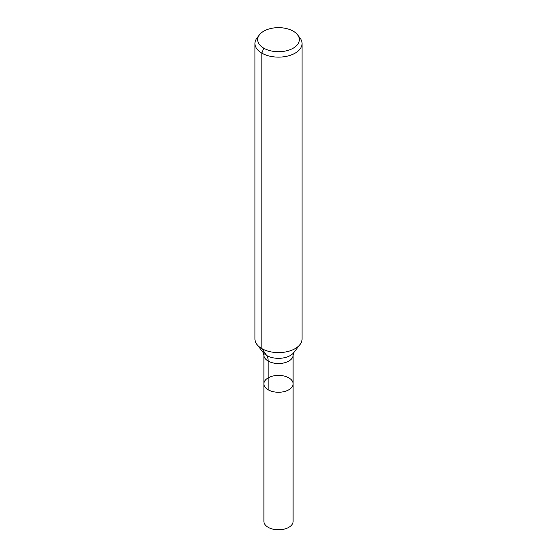 <?xml version="1.0" encoding="UTF-8"?>
<svg xmlns="http://www.w3.org/2000/svg" width="557" height="557" viewBox="0 0 557 557"><rect width="100%" height="100%" fill="white"/><g stroke="black" fill="none" stroke-linecap="round" stroke-linejoin="round"><path stroke-width="0.84" d="M293.107 383.829A14.607 8.432 180 0 1 278.5 392.26A14.607 8.432 180 0 1 263.893 383.829A14.607 8.432 180 0 1 272.909 376.038A14.607 8.432 180 0 1 288.825 377.862A14.607 8.432 180 0 1 293.107 383.829A14.607 8.432 180 0 1 278.5 392.26A14.607 8.432 180 0 1 263.893 383.829L263.893 521.359A14.607 8.432 180 0 0 268.175 527.319A14.607 8.432 180 0 0 284.091 529.15A14.607 8.432 180 0 0 293.107 521.359L293.107 355.101A14.607 8.432 180 0 1 278.5 363.533A14.607 8.432 180 0 1 263.893 355.101L263.893 383.829M293.233 31.171A20.839 12.031 180 0 1 297.522 34.771A20.839 12.031 180 0 1 278.5 51.71A20.839 12.031 180 0 1 259.478 34.771A20.839 12.031 180 0 1 293.233 31.171M297.522 34.771L300 37.973A23.554 13.598 180 0 1 302.054 43.53A23.554 13.598 180 0 1 278.5 57.127A23.554 13.598 180 0 1 254.946 43.53A23.554 13.598 180 0 1 257 37.973L259.478 34.771M302.054 43.53L302.054 339.011A23.554 13.598 180 0 1 300 344.56A23.554 13.598 180 0 1 278.5 352.609A23.554 13.598 180 0 1 257 344.56A23.554 13.598 180 0 1 254.946 339.011L254.946 43.53M263.767 48.187L261.846 53.145L261.846 348.626L266.685 355.512A15.7 9.065 -60 0 1 268.175 361.068L268.175 389.789M300 344.56L293.755 352.63A16.71 9.643 180 0 1 278.5 358.339A16.71 9.643 180 0 1 263.245 352.63L257 344.56M293.755 352.63L293.107 355.101M263.245 352.63L263.893 355.101"/></g></svg>
